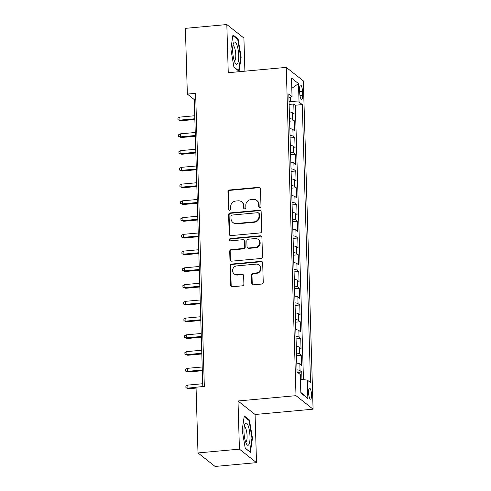 <?xml version="1.0" encoding="UTF-8"?>
<svg xmlns="http://www.w3.org/2000/svg" width="491" height="491" viewBox="0 0 491 491"><rect width="100%" height="100%" fill="white"/><g stroke="black" fill="none" stroke-linecap="round" stroke-linejoin="round"><path stroke-width="0.74" d="M259.886 207.521A1.185 1.111 -51.7 0 0 260.991 206.263L260.469 188.796A1.688 1.59 -51.7 0 0 258.794 187.304L229.518 189.986A1.688 1.59 -51.7 0 0 227.941 191.778L228.456 209.252A1.185 1.111 -51.7 0 0 229.635 210.295A1.185 1.111 -51.7 0 0 230.733 209.043L230.672 206.779A5.407 5.082 -51.7 0 1 235.717 201.04L238.16 200.819A5.407 5.082 -51.7 0 1 241.664 201.838A5.407 5.082 -51.7 0 1 243.518 205.6L243.585 207.865A1.185 1.111 -51.7 0 0 244.757 208.908A1.185 1.111 -51.7 0 0 245.862 207.656L245.795 205.391A5.407 5.082 -51.7 0 1 250.846 199.653L253.282 199.432A5.407 5.082 -51.7 0 1 256.793 200.451A5.407 5.082 -51.7 0 1 258.647 204.213L258.714 206.478A1.185 1.111 -51.7 0 0 259.886 207.521M311.527 394.868A5.505 1.405 84.8 0 0 309.545 388.215A5.505 1.405 84.8 0 0 308.575 392.53A5.505 1.405 84.8 0 0 310.551 399.183A5.505 1.405 84.8 0 0 311.527 394.868M251.779 283.313A1.688 1.59 -51.7 0 0 253.454 284.811L261.666 284.056A1.688 1.59 -51.7 0 0 263.244 282.264L262.673 262.863A1.688 1.59 -51.7 0 0 260.997 261.365L231.715 264.054A1.688 1.59 -51.7 0 0 230.138 265.846L230.715 285.246A1.688 1.59 -51.7 0 0 232.39 286.738L242.315 285.83A1.688 1.59 -51.7 0 0 243.892 284.037L243.64 275.733A1.688 1.59 -51.7 0 0 241.971 274.242L237.049 274.69A4.517 4.247 -51.7 0 1 232.808 269.099A4.517 4.247 -51.7 0 1 236.785 265.895L256.063 264.127A4.517 4.247 -51.7 0 1 260.304 269.725A4.517 4.247 -51.7 0 1 256.32 272.922L253.111 273.217A1.688 1.59 -51.7 0 0 251.533 275.009L251.779 283.313L252.239 283.681A1.688 1.59 -51.7 0 0 252.607 284.651M238 400.987L239.424 449.142L197.996 452.941L215.083 466.45L256.511 462.651L255.081 414.496L313.08 409.181L295.999 395.672L238 400.987L255.081 414.496M244.892 71.177L243.91 38.059L226.824 24.55L228.254 72.705L286.253 67.384L295.999 395.672M226.824 24.55L185.395 28.349L187.347 94.088L194.27 99.569L202.789 386.583M197.996 452.941L196.044 387.203L204.33 386.442L195.633 93.327L187.347 94.088M260.15 232.924A1.688 1.59 -51.7 0 0 261.728 231.132L261.151 211.731A1.688 1.59 -51.7 0 0 259.475 210.24L230.199 212.922A1.688 1.59 -51.7 0 0 228.622 214.714L229.199 234.115A1.688 1.59 -51.7 0 0 230.874 235.612L260.15 232.924M261.912 237.3L262.489 256.695A1.688 1.59 -51.7 0 1 260.911 258.493L231.629 261.175A1.688 1.59 -51.7 0 1 229.954 259.678L229.708 251.38A1.688 1.59 -51.7 0 1 231.286 249.588L243.162 248.495A1.688 1.59 -51.7 0 0 244.739 246.703L244.573 241.198A1.688 1.59 -51.7 0 0 242.898 239.7L230.537 240.835A1.185 1.111 -51.7 0 1 229.426 239.369A1.185 1.111 -51.7 0 1 230.469 238.534L260.236 235.803A1.688 1.59 -51.7 0 1 261.912 237.3M301.953 379.537L301.732 371.994L297.571 372.381M296.987 369.827A6.886 1.571 -1.7 0 1 300.044 370.662L299.848 363.966L301.529 365.298L301.235 355.245L296.57 355.674M296.49 353.078A6.886 1.571 -1.7 0 1 299.547 353.913L299.35 347.217L301.032 348.549L300.738 338.495L296.073 338.925M295.993 336.329A6.886 1.571 -1.7 0 1 299.05 337.164L298.853 330.468L300.535 331.799L300.24 321.746L295.576 322.176M295.496 319.58A6.886 1.571 -1.7 0 1 298.553 320.414L298.356 313.718L300.038 315.05L299.743 304.997L295.079 305.427M294.999 302.83A6.886 1.571 -1.7 0 1 298.055 303.665L297.859 296.969L299.541 298.301L299.246 288.248L294.582 288.677M294.502 286.081A6.886 1.571 -1.7 0 1 297.558 286.916L297.362 280.22L299.044 281.552L298.749 271.498L294.084 271.928M294.005 269.332A6.886 1.571 -1.7 0 1 297.061 270.167L296.865 263.471L298.546 264.802L298.252 254.749L293.587 255.179M293.508 252.583A6.886 1.571 -1.7 0 1 296.564 253.417L296.368 246.721L298.049 248.053L297.755 238L293.09 238.43M293.01 235.833A6.886 1.571 -1.7 0 1 296.067 236.668L295.87 229.972L297.552 231.304L297.258 221.251L292.593 221.68M292.513 219.084A6.886 1.571 -1.7 0 1 295.57 219.919L295.373 213.223L297.055 214.555L296.76 204.501L292.096 204.931M292.016 202.335A6.886 1.571 -1.7 0 1 295.073 203.17L294.876 196.474L296.558 197.805L296.263 187.752L291.599 188.182M291.519 185.586A6.886 1.571 -1.7 0 1 294.575 186.42L294.379 179.724L296.061 181.056L295.766 171.003L291.102 171.433M291.022 168.836A6.886 1.571 -1.7 0 1 294.078 169.671L293.882 162.975L295.564 164.307L295.269 154.254L290.604 154.683M290.525 152.087A6.886 1.571 -1.7 0 1 293.581 152.922L293.385 146.226L295.066 147.558L294.772 137.505L290.107 137.934M290.028 135.338A6.886 1.571 -1.7 0 1 293.084 136.173L292.888 129.477L294.569 130.809L294.275 120.755L292.587 119.423A6.886 1.571 178.3 0 0 289.53 118.589M289.61 121.185L294.275 120.755M299.614 89.239L299.725 92.922A5.333 1.363 84.8 0 0 301.646 99.366A5.333 1.363 84.8 0 0 302.591 95.186L302.481 91.504A5.333 1.363 84.8 0 0 300.56 85.06A5.333 1.363 84.8 0 0 299.614 89.239M313.08 409.181L303.334 80.892L286.253 67.384M300.431 379.383L307.305 380.077L310.533 382.63L302.284 104.595L299.05 102.036L289.021 101.33M307.305 380.077L307.851 398.502L300.83 392.947L300.283 374.523L297.055 371.969L288.8 93.934L292.035 96.488L291.488 78.063L298.503 83.611L299.05 102.036M303.469 379.69L295.324 105.234L293.778 104.006L294.072 114.059L292.39 112.727A6.886 1.571 178.3 0 0 289.334 111.893M293.084 136.173L294.772 137.505M293.581 152.922L295.269 154.254M294.078 169.671L295.766 171.003M294.575 186.42L296.263 187.752M295.073 203.17L296.76 204.501M295.57 219.919L297.258 221.251M296.067 236.668L297.755 238M296.564 253.417L298.252 254.749M297.061 270.167L298.749 271.498M297.558 286.916L299.246 288.248M298.055 303.665L299.743 304.997M298.553 320.414L300.24 321.746M299.05 337.164L300.738 338.495M299.547 353.913L301.235 355.245M300.044 370.662L301.732 371.994M290.574 101.183L290.457 97.169M239.424 449.142L256.511 462.651M195.817 99.428L194.27 99.569M289.113 104.436L293.778 104.006M295.324 105.234L302.284 104.595M288.917 97.838L292.035 96.488M292.888 129.477A6.886 1.571 178.3 0 0 289.831 128.642M293.385 146.226A6.886 1.571 178.3 0 0 290.328 145.391M293.882 162.975A6.886 1.571 178.3 0 0 290.825 162.14M294.379 179.724A6.886 1.571 178.3 0 0 291.323 178.89M294.876 196.474A6.886 1.571 178.3 0 0 291.82 195.639M295.373 213.223A6.886 1.571 178.3 0 0 292.317 212.388M295.87 229.972A6.886 1.571 178.3 0 0 292.814 229.137M296.368 246.721A6.886 1.571 178.3 0 0 293.311 245.887M296.865 263.471A6.886 1.571 178.3 0 0 293.808 262.636M297.362 280.22A6.886 1.571 178.3 0 0 294.305 279.385M297.859 296.969A6.886 1.571 178.3 0 0 294.803 296.134M298.356 313.718A6.886 1.571 178.3 0 0 295.3 312.884M298.853 330.468A6.886 1.571 178.3 0 0 295.797 329.633M299.35 347.217A6.886 1.571 178.3 0 0 296.294 346.382M299.848 363.966A6.886 1.571 178.3 0 0 296.791 363.131M291.789 88.355L298.503 83.611M307.851 398.502L300.811 392.377M230.868 49.008L233.919 67.206L239.062 71.275L241.155 57.146L238.104 38.949L232.961 34.879L230.868 49.008M250.373 452.321L252.466 438.193L249.416 419.995L244.273 415.926L242.18 430.055L245.23 448.252L250.373 452.321M237.221 39.028L238.104 38.949M240.645 57.195L241.155 57.146M248.526 420.075L249.416 419.995M251.957 438.236L252.466 438.193M259.377 207.448A1.185 1.111 -51.7 0 1 259.174 206.84L259.107 204.581A5.407 5.082 -51.7 0 0 257.253 200.819L256.793 200.451M241.664 201.838L242.131 202.206A5.407 5.082 -51.7 0 1 243.978 205.968L244.045 208.227A1.185 1.111 -51.7 0 0 244.248 208.835M260.107 187.826A1.688 1.59 -51.7 0 0 259.26 187.666L229.978 190.355A1.688 1.59 -51.7 0 0 228.401 192.147L228.923 209.614A1.185 1.111 -51.7 0 0 229.119 210.222M260.789 210.762A1.688 1.59 -51.7 0 0 259.942 210.602L230.66 213.29A1.688 1.59 -51.7 0 0 229.082 215.083L229.659 234.483A1.688 1.59 -51.7 0 0 230.027 235.453M258.929 213.751A1.185 1.111 -51.7 0 0 257.757 212.701L232.059 215.058A1.185 1.111 -51.7 0 0 230.954 216.316L231.022 218.698A5.407 5.082 -51.7 0 0 232.875 222.46A5.407 5.082 -51.7 0 0 236.386 223.485L253.951 221.871A5.407 5.082 -51.7 0 0 259.002 216.132L258.929 213.751L259.389 214.113A1.185 1.111 -51.7 0 0 258.984 213.29L258.524 212.928M232.875 222.46L233.335 222.828A5.407 5.082 -51.7 0 0 236.846 223.847L236.386 223.485M259.389 214.113L259.463 216.5A5.407 5.082 -51.7 0 1 254.412 222.239L236.846 223.847M243.996 240.019L244.457 240.381A1.688 1.59 -51.7 0 1 245.04 241.56L245.199 247.065A1.688 1.59 -51.7 0 1 243.622 248.863L231.746 249.95A1.688 1.59 -51.7 0 0 230.169 251.742L230.42 260.046A1.688 1.59 -51.7 0 0 230.782 261.016M261.543 236.324A1.688 1.59 -51.7 0 0 260.696 236.165L230.93 238.896A1.185 1.111 -51.7 0 0 230.027 240.762M255.48 247.366A4.517 4.247 -51.7 0 0 258.156 239.424A4.517 4.247 -51.7 0 0 255.222 238.571L248.428 239.191A1.688 1.59 -51.7 0 0 246.85 240.989L247.016 246.494A1.688 1.59 -51.7 0 0 248.691 247.986L255.48 247.366L255.946 247.734A4.517 4.247 -51.7 0 0 258.616 239.786L258.156 239.424M247.593 247.673L248.059 248.035A1.688 1.59 -51.7 0 0 249.152 248.354L248.691 247.986M255.946 247.734L249.152 248.354M258.996 264.98L259.457 265.349A4.517 4.247 -51.7 0 1 256.787 273.291L253.571 273.585A1.688 1.59 -51.7 0 0 251.993 275.377L252.239 283.681M234.115 273.837L234.575 274.205A4.517 4.247 -51.7 0 0 237.509 275.058L237.049 274.69M243.278 274.764A1.688 1.59 -51.7 0 0 242.431 274.604L237.509 275.058M262.304 261.893A1.688 1.59 -51.7 0 0 261.457 261.734L232.175 264.416A1.688 1.59 -51.7 0 0 230.598 266.208L231.175 285.609A1.688 1.59 -51.7 0 0 231.543 286.578M289.309 111.132L289.138 105.356M180.792 120.78L177.969 119.792L177.92 118.116L179.872 117.104L179.958 120.123L180.792 120.78L194.866 119.485M177.969 119.792L179.958 120.123L194.841 118.754M179.872 117.104L194.755 115.741M238.681 55.483A11.189 2.854 84.8 0 0 236.637 44.196A11.189 2.854 84.8 0 0 233.477 43.318A11.189 2.854 84.8 0 0 232.679 50.733A11.189 2.854 84.8 0 0 235.293 63.136A11.189 2.854 84.8 0 0 238.681 55.483M234.305 60.915A7.66 1.952 84.8 0 0 234.422 60.915A7.66 1.952 84.8 0 0 235.772 54.912A7.66 1.952 84.8 0 0 233.022 45.663A7.66 1.952 84.8 0 0 232.912 45.688M232.857 35.585L237.712 39.421L240.664 57.048L238.638 70.741L233.882 66.979M248.213 425.912A11.189 2.854 84.8 0 0 244.782 424.359A11.189 2.854 84.8 0 0 245.77 442.397A11.189 2.854 84.8 0 0 246.605 444.183A11.189 2.854 84.8 0 0 249.894 440.396A11.189 2.854 84.8 0 0 248.213 425.912M245.617 441.955A7.66 1.952 84.8 0 0 245.727 441.961A7.66 1.952 84.8 0 0 247.096 437.002A7.66 1.952 84.8 0 0 245.862 428.692A7.66 1.952 84.8 0 0 244.328 426.704A7.66 1.952 84.8 0 0 244.217 426.728M249.723 451.806L245.193 448.025M244.168 416.626L249.017 420.462L251.975 438.095L249.95 451.781M289.807 127.881L289.635 122.106M181.289 137.529L178.466 136.541L178.417 134.865L180.369 133.853L180.455 136.872L181.289 137.529L195.363 136.234M178.466 136.541L180.455 136.872L195.338 135.504M180.369 133.853L195.252 132.49M290.304 144.63L290.132 138.855M181.787 154.278L178.963 153.29L178.914 151.615L180.866 150.602L180.952 153.615L181.787 154.278L195.86 152.983M178.963 153.29L180.952 153.615L195.835 152.253M180.866 150.602L195.749 149.239M290.801 161.379L290.629 155.604M182.284 171.028L179.46 170.039L179.411 168.364L181.363 167.351L181.449 170.365L182.284 171.028L196.357 169.733M179.46 170.039L181.449 170.365L196.332 169.002M181.363 167.351L196.247 165.989M291.298 178.129L291.126 172.353M182.781 187.777L179.958 186.789L179.909 185.113L181.86 184.1L181.946 187.114L182.781 187.777L196.854 186.482M179.958 186.789L181.946 187.114L196.83 185.751M181.86 184.1L196.744 182.738M291.795 194.878L291.623 189.103M183.278 204.526L180.455 203.538L180.406 201.862L182.357 200.85L182.443 203.863L183.278 204.526L197.351 203.231M180.455 203.538L182.443 203.863L197.327 202.501M182.357 200.85L197.241 199.487M292.292 211.627L292.12 205.852M183.775 221.275L180.952 220.287L180.903 218.612L182.855 217.599L182.94 220.612L183.775 221.275L197.848 219.98M180.952 220.287L182.94 220.612L197.824 219.25M182.855 217.599L197.738 216.236M292.789 228.376L292.618 222.595M184.272 238.025L181.449 237.036L181.4 235.361L183.352 234.348L183.438 237.362L184.272 238.025L198.346 236.73M181.449 237.036L183.438 237.362L198.321 235.999M183.352 234.348L198.235 232.986M293.287 245.126L293.115 239.344M184.769 254.774L181.946 253.786L181.897 252.11L183.849 251.097L183.935 254.111L184.769 254.774L198.843 253.479M181.946 253.786L183.935 254.111L198.818 252.748M183.849 251.097L198.732 249.735M293.784 261.875L293.612 256.093M185.267 271.523L182.443 270.535L182.394 268.859L184.346 267.847L184.432 270.86L185.267 271.523L199.34 270.228M182.443 270.535L184.432 270.86L199.315 269.498M184.346 267.847L199.229 266.484M294.281 278.624L294.109 272.843M185.764 288.272L182.94 287.284L182.891 285.609L184.843 284.596L184.929 287.609L185.764 288.272L199.837 286.977M182.94 287.284L184.929 287.609L199.812 286.247M184.843 284.596L199.727 283.233M294.778 295.373L294.606 289.592M186.261 305.021L183.438 304.033L183.389 302.358L185.34 301.345L185.426 304.359L186.261 305.021L200.334 303.726M183.438 304.033L185.426 304.359L200.31 302.996M185.34 301.345L200.224 299.983M295.275 312.123L295.103 306.341M186.758 321.771L183.935 320.783L183.886 319.107L185.837 318.094L185.923 321.108L186.758 321.771L200.831 320.476M183.935 320.783L185.923 321.108L200.807 319.745M185.837 318.094L200.721 316.732M295.772 328.872L295.6 323.09M187.255 338.52L184.432 337.532L184.383 335.856L186.335 334.844L186.42 337.857L187.255 338.52L201.328 337.225M184.432 337.532L186.42 337.857L201.304 336.495M186.335 334.844L201.218 333.481M296.269 345.621L296.098 339.84M187.752 355.263L184.929 354.281L184.88 352.606L186.832 351.593L186.918 354.606L187.752 355.263L201.826 353.974M184.929 354.281L186.918 354.606L201.801 353.244M186.832 351.593L201.715 350.23M296.767 362.37L296.595 356.589M188.249 372.012L185.426 371.03L185.377 369.355L187.329 368.342L187.415 371.356L188.249 372.012L202.323 370.723M185.426 371.03L187.415 371.356L202.298 369.993M187.329 368.342L202.212 366.98M188.747 388.762L185.923 387.78L185.874 386.104L187.826 385.091L187.912 388.105L188.747 388.762L196.075 388.093M185.923 387.78L187.912 388.105L196.05 387.362M187.826 385.091L202.709 383.729M292.587 119.423L292.39 112.727M299.694 91.756L302.481 91.504M299.958 95.426L302.591 95.186M259.107 204.581L258.647 204.213M244.045 208.227L243.585 207.865M243.978 205.968L243.518 205.6M228.923 209.614L228.456 209.252M228.401 192.147L227.941 191.778M229.978 190.355L229.518 189.986M259.26 187.666L258.794 187.304M259.174 206.84L258.714 206.478M229.659 234.483L229.199 234.115M229.082 215.083L228.622 214.714M230.66 213.29L230.199 212.922M259.942 210.602L259.475 210.24M254.412 222.239L253.951 221.871M259.463 216.5L259.002 216.132M230.42 260.046L229.954 259.678M230.169 251.742L229.708 251.38M231.746 249.95L231.286 249.588M243.622 248.863L243.162 248.495M245.199 247.065L244.739 246.703M245.04 241.56L244.573 241.198M230.93 238.896L230.469 238.534M260.696 236.165L260.236 235.803M251.993 275.377L251.533 275.009M253.571 273.585L253.111 273.217M256.787 273.291L256.32 272.922M242.431 274.604L241.971 274.242M231.175 285.609L230.715 285.246M230.598 266.208L230.138 265.846M232.175 264.416L231.715 264.054M261.457 261.734L260.997 261.365"/></g></svg>
